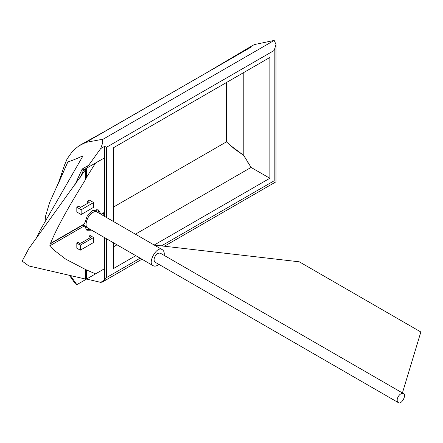 <?xml version="1.0" encoding="UTF-8"?>
<svg xmlns="http://www.w3.org/2000/svg" width="443" height="443" viewBox="0 0 443 443"><rect width="100%" height="100%" fill="white"/><g stroke="black" fill="none" stroke-linecap="round" stroke-linejoin="round"><path stroke-width="0.66" d="M59.019 182.062L67.33 163.046M74.258 229.729L74.258 230.039M113.148 147.94L269.853 57.468L113.58 147.685L113.58 221.572M249.16 47.844L251.07 47.124L85.649 142.519M86.573 168.196L28.884 248.512L22.15 261.126L28.884 265.966L85.649 279.079L85.649 269.577L65.636 259.089L53.963 250.107L49.738 245.2C57.922 224.756 72.309 200.961 85.649 179.349L86.568 177.289L86.573 168.196L100.688 148.588L102.77 142.646L102.339 139.645L100.317 139.695L86.158 142.336M106.392 217.424L106.392 147.325L104.637 146.312L104.637 157.769L95.55 163.013L95.815 163.162L95.55 163.013L86.568 177.289M45.247 219.756L45.518 216.239L49.666 202.445L67.89 161.85C70.503 161.208 75.559 159.192 83.051 155.792L40.235 230.127L36.271 238.279M85.654 279.079L86.573 279.057L86.573 269.959L85.649 269.577M86.568 269.964L95.55 273.868L104.637 268.624L104.637 280.081L100.683 282.363L86.573 279.057L104.637 268.624L104.637 237.675L104.637 268.624M104.637 146.312L100.688 148.588M96.22 211.422L96.22 209.378M100.954 214.318L104.637 212.191L104.637 157.769L104.637 216.405L104.637 214.202L102.721 215.304M141.932 259.205L102.322 282.075L100.683 282.363M102.339 139.645L274.195 40.424L254.193 44.621L245.516 49.638M57.607 185.44L64.534 165.062L67.092 158.932L72.757 150.913L78.904 145.863L85.649 142.524L80.377 144.977M245.555 49.61L247.31 48.675M113.58 246.801L117.013 244.818L113.58 246.801M269.853 57.468L269.853 178.263L251.07 167.421L135.425 234.186L251.07 167.421L243.805 155.46L229.341 144.623M249.171 164.514L247.266 161.451M245.577 158.6L243.805 155.46L243.805 72.502M243.805 155.46L234.762 149.175L226.445 141.854L113.58 207.014L226.445 141.854L226.445 82.525M269.853 178.263L154.208 245.029M135.791 255.661L113.58 268.486L113.58 242.842M274.195 40.424L275.989 44.4L274.195 50.447L274.195 180.772C276.532 182.123 276.532 182.123 274.195 180.772L161.418 245.882M104.637 280.081L106.392 277.65L106.392 238.688M92.93 212.441C88.5 213.797 84.032 224.966 87.038 227.181L82.858 224.767M397.698 397.698C396.839 399.819 397.028 401.447 398.251 402.576C401.375 405.201 406.951 394.719 403.462 393.55C401.17 393.068 399.248 394.453 397.698 397.698M398.251 402.576L155.161 262.228C153.937 261.104 153.754 259.476 154.607 257.35C156.163 254.11 158.085 252.726 160.377 253.202L403.462 393.55M164.17 255.395C164.547 252.726 163.949 250.843 162.371 249.741C156.85 245.106 146.993 263.624 153.162 265.695C154.662 266.564 156.595 266.138 158.959 264.421M402.421 392.952L420.85 331.99L299.307 261.819L154.242 245.051M91.662 230.183L86.845 230.238L84.463 225.847L50.098 245.688M70.431 275.563L76.855 284.666L75.382 283.813L69.39 275.325M86.562 279.062L76.855 284.666M80.288 250.184L76.816 248.18L76.816 243.163L78.062 242.443L79.801 243.445L81.313 242.88L91.009 237.282L89.01 236.125L90.084 235.504L93.556 237.509L80.288 245.167L80.288 250.184L93.556 242.526L93.556 237.509M89.01 238.434L89.01 236.125M84.463 225.847L82.991 224.994L50.258 243.894M86.158 229.734L90.189 229.336M104.637 214.202L103.164 213.349L101.253 214.456M76.816 243.163L80.288 245.167M97.986 212.574L97.338 212.07C95.4 210.835 92.803 211.915 89.547 215.298M88.661 165.289L82.182 169.032L83.655 169.879L80.211 177.388M104.637 157.769L83.655 169.879M49.993 243.744L84.463 223.842L87.16 216.167L92.709 210.508L98.573 209.927L100.954 214.285M99.481 213.432L97.792 209.583M93.617 202.556L81.158 209.755L81.158 214.523L93.617 207.324L93.617 202.556L89.276 200.053L87.282 201.205L89.281 202.362L80.593 207.379L78.588 206.222L76.816 207.246L81.158 209.755M81.158 214.523L76.816 212.014L76.816 207.246M87.282 201.205L87.282 203.514M75.105 184.465L82.182 169.032M67.89 161.85C70.503 161.208 75.559 159.192 83.051 155.792L82.199 157.132M81.495 144.352L83.755 143.266M85.704 142.508L87.642 141.478M248.135 48.819L251.07 47.124L245.627 49.572L207.119 72.447L103.961 131.848L80.499 144.905M85.649 169.846L85.649 179.349M140.132 258.169L106.392 277.65M106.392 147.325L274.195 50.447M80.177 145.094L80.565 144.872M275.989 44.4L275.989 181.807L164.414 246.225M162.371 249.741L96.574 211.754M153.167 265.695L84.486 226.041M97.338 212.07L93.733 209.988"/></g></svg>
